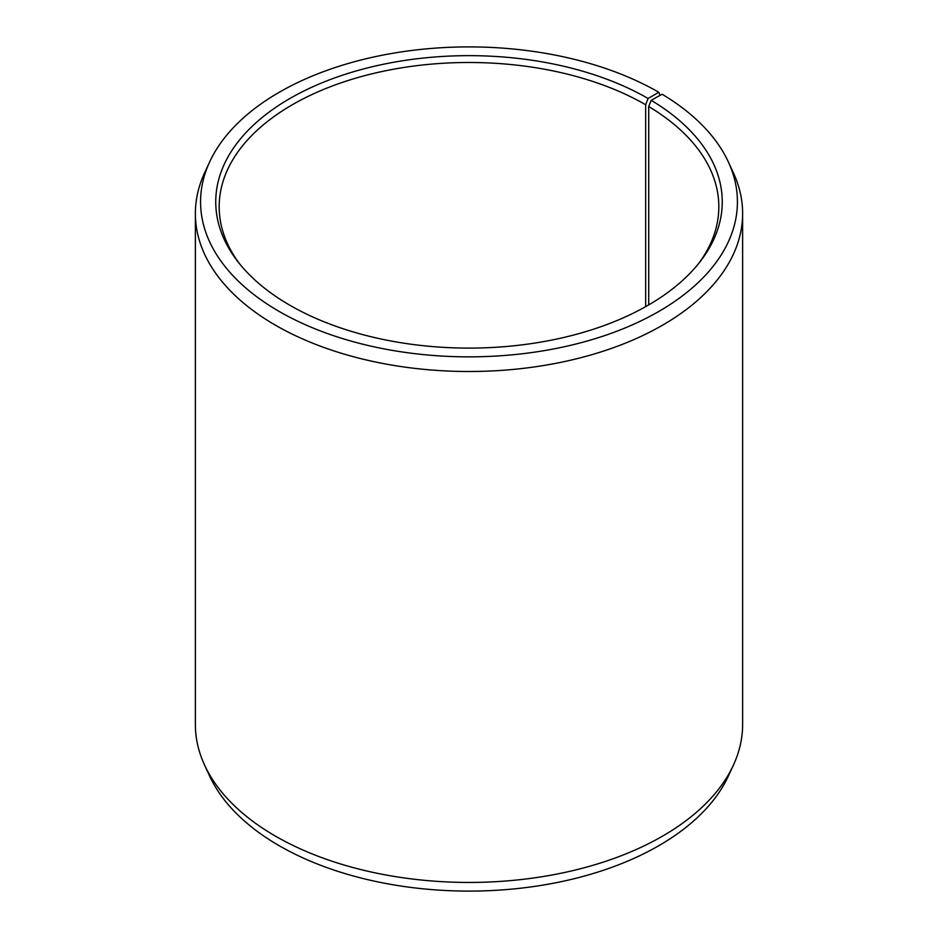 <?xml version="1.0" encoding="UTF-8"?>
<svg xmlns="http://www.w3.org/2000/svg" width="938" height="938" viewBox="0 0 938 938"><rect width="100%" height="100%" fill="white"/><g stroke="black" fill="none" stroke-linecap="round" stroke-linejoin="round"><path stroke-width="1.41" d="M698.599 263.59A249.825 144.241 -0 0 0 718.825 206.735A249.825 144.241 -0 0 0 648.709 106.533L648.709 304.909M660 95.383L658.804 92.287L648.088 98.478A253.26 146.222 -0 0 0 325.38 81.442A253.26 146.222 -0 0 0 237.806 261.573A253.26 146.222 -0 0 0 289.912 305.272A253.26 146.222 -0 0 0 700.194 261.573A253.26 146.222 -0 0 0 651.183 100.307L648.709 106.533M658.804 92.287A268.432 154.969 -0 0 0 399.33 52.211A268.432 154.969 -0 0 0 209.62 161.993A268.432 154.969 -0 0 0 279.196 311.463A268.432 154.969 -0 0 0 603.04 336.144A268.432 154.969 -0 0 0 728.38 161.993A268.432 154.969 -0 0 0 662.087 94.222L651.183 100.307M209.62 161.993L204.59 172.873A273.626 157.971 -0 0 0 195.374 213.536A273.626 157.971 -0 0 0 275.514 325.24A273.626 157.971 -0 0 0 573.716 359.477A273.626 157.971 -0 0 0 742.626 213.536A273.626 157.971 -0 0 0 733.41 172.873L728.38 161.993M195.374 213.536L195.374 724.464A273.626 157.971 -0 0 0 204.59 765.127A273.626 157.971 -0 0 0 275.514 836.168A273.626 157.971 -0 0 0 540.018 877.03A273.626 157.971 -0 0 0 733.41 765.127A273.626 157.971 -0 0 0 742.626 724.464L742.626 213.536M204.59 765.127L209.62 776.007A268.432 154.969 -0 0 0 279.196 845.713A268.432 154.969 -0 0 0 538.67 885.789A268.432 154.969 -0 0 0 728.38 776.007L733.41 765.127M648.088 98.478L645.661 104.739A249.825 144.241 -0 0 0 373.394 73.469A249.825 144.241 -0 0 0 219.175 206.735A249.825 144.241 -0 0 0 239.401 263.59M645.661 104.739L645.661 306.656"/></g></svg>
